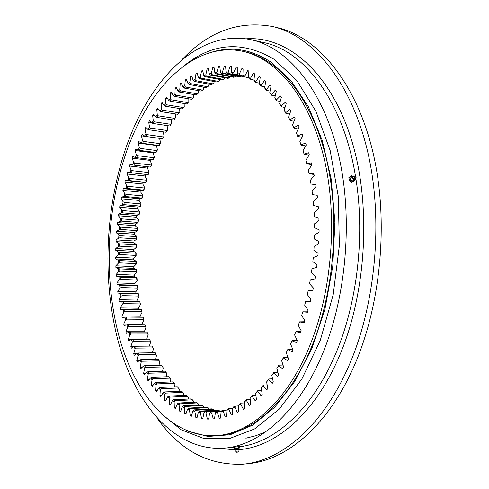 <?xml version="1.0" encoding="UTF-8"?>
<svg xmlns="http://www.w3.org/2000/svg" width="489" height="489" viewBox="0 0 489 489"><rect width="100%" height="100%" fill="white"/><g stroke="black" fill="none" stroke-linecap="round" stroke-linejoin="round"><path stroke-width="0.73" d="M208.614 419L207.391 419.079L208.595 419.11L209.622 413.162L211.664 413.095L213.296 418.994L214.512 418.902L215.356 412.783L217.416 412.502L219.261 418.297L220.49 418.077L221.138 411.805L223.21 411.316L225.276 416.983L226.511 416.64L226.951 410.234L229.029 409.525L231.315 415.039L232.55 414.562L232.77 408.046L234.848 407.117L237.354 412.459L238.583 411.848L238.583 405.24L240.655 404.091L243.369 409.232L244.592 408.492L244.359 401.817L246.413 400.442L249.335 405.357L250.545 404.482L250.081 397.771L252.098 396.176L255.227 400.833L256.419 399.825L255.71 393.101L257.697 391.286L261.022 395.662L262.19 394.525L261.23 387.82L263.174 385.784L266.688 389.861L267.825 388.596L266.615 381.927L268.504 379.684L272.196 383.431L273.302 382.037L271.835 375.448L273.657 372.997L277.526 376.389L278.589 374.88L276.872 368.394L278.614 365.741L282.642 368.761L283.657 367.129L281.688 360.784L283.351 357.942L287.52 360.57L288.486 358.822L286.261 352.648L287.832 349.617L292.135 351.835L293.039 349.983L290.57 344.011L292.043 340.809L296.456 342.6L297.3 340.65L294.592 334.904L296.047 331.304L301.065 331.31M216.731 435.632L218.901 435.467C250.991 433.407 286.395 404.238 309.262 352.263C333.975 296.817 340.87 219.029 326.212 158.179C311.511 97.219 278.455 58.753 244.592 51.706L242.465 51.247C191.517 40.691 144.86 92.653 124.01 159.127C105.746 216.774 104.114 284.91 120.3 340.937C136.633 396.383 172.379 438.242 216.731 435.632C248.773 433.584 284.133 404.366 306.988 352.3C331.689 296.756 338.59 218.815 323.962 157.855C309.286 96.798 276.279 58.283 242.465 51.247M236.034 76.113L234.879 77.036L217.354 73.643L215.838 73.863L233.339 77.244L234.879 77.036M230.496 76.694L229.286 77.983L211.835 74.634L210.331 74.994L227.764 78.338L229.286 77.983M224.995 77.806L223.76 79.45L206.376 76.143L204.891 76.645L222.257 79.939L223.76 79.45M219.549 79.426L219.335 80.496L218.308 81.412L200.997 78.154L199.536 78.796L216.829 82.036L218.308 81.412M214.17 81.535L213.938 82.941L212.947 83.857L195.704 80.661L194.274 81.425L211.499 84.609L212.947 83.857M208.876 84.12L208.644 85.85L207.703 86.761L190.521 83.625L189.121 84.518L206.279 87.635L207.703 86.761M203.681 87.164L203.479 89.206L202.568 90.11L185.459 87.042L184.096 88.057L201.187 91.107L202.568 90.11M198.601 90.642L198.442 92.989L197.574 93.888L180.527 90.887L179.2 92.011L196.223 94.994L197.574 93.888M193.65 94.542L193.552 97.177L192.715 98.069L175.734 95.141L174.445 96.376L191.413 99.279L192.715 98.069M188.827 98.839L188.815 101.755L188.014 102.629L171.089 99.78L169.848 101.119L186.755 103.943L188.014 102.629M184.151 103.509L184.243 106.7L182.263 108.968L183.473 107.556L166.608 104.793L165.41 106.223L182.263 108.968M179.634 108.54L179.842 111.987L177.941 114.334L179.108 112.831L162.299 110.147L161.144 111.669L177.941 114.334M175.276 113.906L175.618 117.605L173.803 120.013L174.915 118.424L158.161 115.826L157.061 117.439L173.803 120.013M171.083 119.597L171.584 123.528L169.848 125.997L170.912 124.328L154.206 121.816L153.155 123.503L169.848 125.997M167.067 125.581L167.745 129.732L166.095 132.256L167.104 130.514L150.441 128.087L149.445 129.854L166.095 132.256M163.234 131.841L164.102 136.211L162.537 138.778L163.491 136.963L146.877 134.628L145.936 136.468L162.537 138.778M294.592 334.904L295.949 331.548L300.46 332.893L301.236 330.851L298.296 325.374L299.537 321.872L304.127 322.758L304.83 320.637L301.664 315.448L302.783 311.817L307.434 312.245L308.064 310.05L304.678 305.179L305.668 301.438L310.356 301.389L310.906 299.134L307.318 294.61L308.168 290.772L312.881 290.252L313.345 287.942L309.574 283.791L310.277 279.873L314.989 278.883L315.368 276.529L311.42 272.77L311.982 268.797L316.67 267.336L316.964 264.959L312.862 261.609L313.272 257.599L317.917 255.668L318.119 253.271L313.877 250.356L314.134 246.328L318.718 243.944L318.828 241.542L314.464 239.072L314.574 235.038L319.072 232.214L319.085 229.818L314.623 227.801L314.58 223.797L318.975 220.539L318.901 218.161L314.354 216.615L314.158 212.642L318.431 208.98L318.266 206.633L313.663 205.551L313.308 201.645L317.447 197.587L317.19 195.282L312.544 194.677L312.049 190.851L316.028 186.425L315.686 184.176L311.016 184.035L310.374 180.307L314.183 175.539L313.755 173.351L309.091 173.681L308.308 170.062L311.927 164.982L311.42 162.868L306.774 163.656L305.857 160.166L309.28 154.799L308.693 152.77L304.085 154.011L303.039 150.661L306.255 145.037L305.588 143.094L301.047 144.775L299.873 141.584L302.874 135.734L302.135 133.888L297.667 135.997L296.383 132.977L299.152 126.926L298.351 125.184L293.975 127.696L292.581 124.86L295.118 118.644L294.256 117.018L289.989 119.915L288.498 117.268L290.796 110.917L289.879 109.408L285.735 112.672L284.158 110.221L286.212 103.766L285.246 102.378L281.236 105.991L279.574 103.747L281.389 97.213L280.374 95.948L276.511 99.89L274.781 97.849L276.346 91.278L275.295 90.141L271.597 94.377L269.794 92.555L271.126 85.96L270.032 84.952L266.505 89.469L264.647 87.861L265.735 81.278L264.616 80.398L261.267 85.165L259.366 83.778L260.215 77.231L259.072 76.486L255.906 81.474L253.962 80.3L254.58 73.821L253.418 73.203L250.441 78.393L248.473 77.439L248.864 71.046L247.685 70.557L244.903 75.923L242.911 75.184L243.082 68.9L241.89 68.533L239.317 74.053L237.306 73.527L237.263 67.372L236.065 67.134L233.693 72.775L231.676 72.464L231.419 66.455L230.227 66.339L228.057 72.085L226.046 71.981L225.588 66.131L224.396 66.137L222.428 71.969L220.423 72.06L219.775 66.394L218.595 66.516L216.829 72.409L214.842 72.696L214.011 67.225L212.837 67.464L211.279 73.393L209.304 73.87L208.302 68.601L207.14 68.949L205.783 74.896L203.84 75.563L202.672 70.514L201.529 70.966L200.368 76.914L198.461 77.757L197.134 72.94L196.01 73.497L195.05 79.426L193.173 80.434L191.7 75.85L190.606 76.51L189.836 82.403L188.002 83.576L186.388 79.242L185.319 79.988L184.738 85.832L182.953 87.164L181.211 83.075L180.172 83.919L179.775 89.689L178.033 91.168L176.174 87.348L175.166 88.271L174.952 93.961L173.265 95.581L171.297 92.024L170.319 93.026L170.282 98.625L168.65 100.379L166.578 97.085L165.637 98.167L165.771 103.656L164.2 105.538L162.036 102.513L161.132 103.668L161.431 109.035L159.921 111.04L157.678 108.283L156.804 109.505L157.269 114.744L155.826 116.859L153.503 114.377L152.672 115.667L153.289 120.759L151.914 122.983L149.518 120.777L148.729 122.122L149.5 127.067L148.191 129.383L145.74 127.458L144.995 128.858L145.905 133.644L144.671 136.052L142.171 134.402L141.462 135.85L159.585 138.369L160.667 142.935L159.188 145.539L160.086 143.662L143.509 141.419L142.623 143.32L159.188 145.539M156.37 145.16L157.44 149.885L156.046 152.525L156.883 150.588L140.349 148.436L139.518 150.398L156.046 152.525M153.35 152.177L153.081 152.843L154.426 157.048L153.405 159.658L153.901 157.721L137.397 155.667L136.62 157.678L153.118 159.714M150.526 159.396L150.16 160.386L151.633 164.408L150.691 167.073L151.132 165.05L134.658 163.082L133.943 165.148L150.41 167.085M147.91 166.792L147.47 168.112L149.066 171.932L148.198 174.659L145.496 174.371L145.013 175.997L146.718 179.616L145.936 182.397L143.222 182.366L142.782 184.023L144.597 187.44L143.9 190.264L141.18 190.502L140.795 192.177L142.709 195.38L142.091 198.241L139.383 198.742L139.041 200.441L141.058 203.424L140.52 206.321L137.825 207.079L137.531 208.797L139.64 211.554L139.188 214.475L136.504 215.49L136.266 217.22L138.454 219.757L138.094 222.697L135.429 223.962L135.239 225.704L137.513 228.008L137.232 230.961L134.603 232.483L134.463 234.225L136.81 236.291L136.614 239.255L134.023 241.022L133.937 242.77L136.345 244.598L136.242 247.562L133.693 249.573L133.65 251.322L136.125 252.899L136.107 255.863L133.607 258.113L133.619 259.861L136.15 261.193L136.217 264.146L133.772 266.633L133.839 268.369L136.419 269.445L136.572 272.385L134.188 275.105L134.304 276.835L136.932 277.654L137.177 280.57L134.854 283.522L135.025 285.234L137.69 285.796L138.02 288.681L135.777 291.854L135.991 293.547L138.693 293.852L139.108 296.701L136.944 300.093L137.207 301.744M139.658 301.792L123.112 301.444L123.491 303.614L140.043 303.938L139.94 301.805L140.441 304.616L138.363 308.223L138.619 309.543M141.15 309.58L124.567 309.317L125.007 311.456L141.602 311.695L141.425 309.635L142.018 312.404L140.037 316.218L140.264 317.202M142.886 317.233L126.26 317.061L126.767 319.152L143.399 319.305L143.161 317.33L143.839 320.044L141.957 324.06L142.128 324.708M144.86 324.727L128.185 324.641L128.76 326.689L145.441 326.75L144.86 324.727L145.899 327.52L144.218 332.043M147.073 332.043L130.355 332.043L130.985 334.036L147.721 334.011L147.073 332.043L148.204 334.818L146.553 339.177M149.524 339.164L132.751 339.25L133.448 341.188L150.239 341.077L149.524 339.164L150.74 341.909L149.328 346.102M152.207 346.071L135.386 346.243L136.144 348.119L152.99 347.923L152.207 346.071L153.522 348.785L152.323 352.789M155.129 352.746L138.246 352.997L139.065 354.806L155.967 354.531L155.129 352.746L156.529 355.417L155.539 359.219M158.277 359.164L141.333 359.494L142.22 361.23L159.182 360.876L158.277 359.164L159.769 361.787L158.962 365.375M161.651 365.307L144.646 365.717L145.588 367.373L162.617 366.946L161.651 365.307L163.234 367.881L162.593 371.237M165.245 371.163L148.173 371.646L149.176 373.211L166.272 372.71L165.245 371.163L166.92 373.663L166.425 376.781M170.465 381.988L170.82 379.128L170.141 378.156L152.978 378.731L151.92 377.251L169.06 376.695L170.141 378.156M174.695 386.842L174.934 384.25L173.082 381.897L155.869 382.52L156.987 383.902L174.218 383.26M179.108 391.31L179.249 389.006L177.305 386.738L160.025 387.429L161.199 388.706L178.503 387.997M183.705 395.381L183.76 393.37L181.731 391.2L164.377 391.952L165.6 393.119L182.978 392.355M188.467 399.036L188.461 397.331L186.346 395.259L168.913 396.072L170.19 397.129L187.642 396.304M193.387 402.245L193.338 400.864L191.132 398.902L173.632 399.764L174.952 400.699L192.477 399.825M198.455 404.99L198.381 403.945L196.095 402.105L178.516 403.015L179.879 403.822L197.483 402.899M203.656 407.258L202.642 405.509L201.211 404.843L183.558 405.797L184.964 406.475L202.642 405.509M208.974 409.024L207.947 407.63L206.48 407.099L188.748 408.095L190.19 408.633L207.947 407.63M207.391 419.079L205.979 413.101L203.962 412.967L205.05 411.866L221.755 411.06M202.807 418.498L201.572 418.578L202.758 418.731L203.962 412.967M201.572 418.578L200.374 412.545L198.393 412.209L199.506 411.145L201.016 411.396L218.925 410.338L217.391 410.094L199.506 411.145M197.104 417.423L195.857 417.502L197.018 417.771L198.393 412.209M195.857 417.502L194.867 411.432L192.929 410.907L194.066 409.88L195.545 410.277L213.375 409.25L211.878 408.859L194.066 409.88M191.529 415.797L190.264 415.87L191.395 416.249L192.929 410.907M190.264 415.87L189.475 409.788L187.58 409.073L188.748 408.095M186.089 413.627L184.799 413.706L185.906 414.189L187.58 409.073M184.799 413.706L184.219 407.63L182.373 406.738L183.558 405.797M180.808 410.949L179.481 411.023L180.557 411.616L182.373 406.738M179.481 411.023L179.102 404.971L177.311 403.908L178.516 403.015M175.692 407.777L174.328 407.85L175.368 408.541L177.311 403.908M174.328 407.85L174.139 401.842L172.409 400.607L173.632 399.764M170.753 404.128L169.347 404.201L170.355 404.99L172.409 400.607M169.347 404.201L169.347 398.254L167.678 396.866L168.913 396.072M166.009 400.033L164.548 400.106L165.514 400.98L167.678 396.866M164.548 400.106L164.732 394.232L163.124 392.691L164.377 391.952M161.474 395.515L159.94 395.583L160.869 396.542L163.124 392.691M159.94 395.583L160.3 389.794L158.76 388.113L160.025 387.429M157.146 390.589L155.539 390.656L156.419 391.695L158.76 388.113M155.539 390.656L156.064 384.971L154.597 383.156L155.869 382.52M153.045 385.277L151.339 385.344L152.183 386.457L154.597 383.156M151.339 385.344L152.024 379.776L150.636 377.832L151.92 377.251M149.176 379.611L147.354 379.672L148.155 380.858L150.636 377.832M147.354 379.672L148.198 374.232L146.883 372.172L148.173 371.646M145.557 373.602L143.589 373.663L144.341 374.916L146.883 372.172M143.589 373.663L144.585 368.364L143.35 366.194L144.646 365.717M142.201 367.282L140.056 367.337L140.759 368.657L143.35 366.194M140.056 367.337L141.193 362.19L140.031 359.91L141.333 359.494M139.12 360.674L136.749 360.723L137.403 362.098L140.031 359.91M136.749 360.723L138.02 355.729L136.944 353.358L138.246 352.997M136.339 353.791L133.674 353.828L134.279 355.259L136.944 353.358M133.674 353.828L135.074 349.005L134.078 346.548L135.386 346.243M133.9 346.658L130.832 346.689L131.394 348.168L134.078 346.548M130.832 346.689L132.36 342.043L131.449 339.5L132.751 339.25M132.531 339.293L128.234 339.317L128.748 340.845L131.449 339.5M128.234 339.317L129.878 334.855L129.047 332.239L130.355 332.043M144.121 331.738L125.875 331.731L126.339 333.302L129.047 332.239M125.875 331.731L127.635 327.465L126.889 324.782L128.185 324.641M141.957 324.06L123.766 323.962L124.175 325.564L126.889 324.782M123.766 323.962L125.624 319.892L124.964 317.147L126.26 317.061M140.037 316.218L121.895 316.016L122.256 317.654L124.964 317.147M121.895 316.016L123.851 312.153L123.277 309.354L124.567 309.317M138.363 308.223L120.27 307.917L120.581 309.586L123.277 309.354M120.27 307.917L122.317 304.268L121.828 301.42L123.112 301.444M136.944 300.093L118.894 299.69L119.151 301.383L121.828 301.42M118.894 299.69L121.021 296.255L120.618 293.363L121.902 293.443L122.207 295.643L138.729 296.065L138.405 293.883L121.902 293.443M135.777 291.854L117.763 291.346L117.971 293.064L120.618 293.363M117.763 291.346L119.97 288.131L119.652 285.209L120.924 285.338L121.168 287.569L137.653 288.076L137.403 285.876L120.924 285.338M134.854 283.522L116.877 282.905L117.036 284.641L119.652 285.209M116.877 282.905L119.157 279.916L118.925 276.963L120.19 277.147L120.367 279.396L136.822 280.001L136.639 277.776L120.19 277.147M134.188 275.105L116.235 274.384L116.351 276.132L118.925 276.963M116.235 274.384L118.589 271.627L118.442 268.657L119.695 268.889L119.805 271.157L136.235 271.853L136.119 269.61L119.695 268.889M133.772 266.633L115.844 265.808L115.905 267.569L118.442 268.657M115.844 265.808L118.252 263.284L118.191 260.295L119.438 260.582L119.487 262.862L135.893 263.65L135.844 261.395L119.438 260.582M133.607 258.113L115.704 257.183L115.71 258.95L118.191 260.295M115.704 257.183L118.161 254.897L118.185 251.902L119.42 252.238L119.402 254.524L135.795 255.411L135.808 253.149L119.42 252.238M133.693 249.573L115.801 248.534L115.759 250.307L118.185 251.902M115.801 248.534L118.307 246.493L118.417 243.491L119.64 243.877L119.56 246.169L135.936 247.147L136.021 244.885L119.64 243.877M134.023 241.022L116.144 239.879L116.052 241.645L118.417 243.491M116.144 239.879L118.693 238.082L118.888 235.081L120.098 235.515L119.952 237.807L136.321 238.883L136.468 236.621L120.098 235.515M134.603 232.483L116.73 231.23L116.59 232.996L118.888 235.081M116.73 231.23L119.316 229.683L119.597 226.688L120.795 227.171L120.581 229.457L136.944 230.631L137.158 228.369L120.795 227.171M135.429 223.962L117.562 222.605L117.372 224.365L119.597 226.688M117.562 222.605L120.178 221.315L120.538 218.332L121.724 218.864L121.443 221.138L137.806 222.403L138.087 220.16L121.724 218.864M136.504 215.49L118.631 214.023L118.393 215.771L120.538 218.332M118.631 214.023L121.272 212.984L121.718 210.025L122.886 210.606L122.543 212.862L138.913 214.225L139.255 211.994L122.886 210.606M137.825 207.079L119.946 205.496L119.658 207.238L121.718 210.025M119.946 205.496L122.598 204.726L123.13 201.792L124.279 202.415L123.876 204.653L140.245 206.113L140.655 203.901L124.279 202.415M139.383 198.742L121.492 197.055L121.156 198.772L123.13 201.792M121.492 197.055L124.157 196.541L124.768 193.644L125.905 194.31L125.435 196.523L141.822 198.076L142.293 195.893L125.905 194.31M141.18 190.502L123.277 188.705L122.892 190.404L124.768 193.644M123.277 188.705L125.948 188.454L126.639 185.594L127.757 186.309L127.226 188.491L143.625 190.142L144.157 187.984L127.757 186.309M143.222 182.366L125.3 180.465L124.866 182.14L126.639 185.594M125.3 180.465L127.965 180.484L128.735 177.666L129.836 178.424L129.243 180.569L145.661 182.318L146.254 180.196L129.836 178.424M145.496 174.371L127.55 172.354L127.067 174.005L128.735 177.666M127.55 172.354L130.202 172.641L131.058 169.879L132.134 170.673L131.48 172.782L147.922 174.628L148.583 172.544L132.134 170.673M141.462 135.85L142.519 140.465L141.358 142.959L138.809 141.584L138.142 143.081L139.334 147.519L138.246 150.092L135.661 148.992L135.043 150.533L136.358 154.787L135.349 157.427L132.733 156.602L132.158 158.179L133.601 162.244L132.666 164.952L130.025 164.396L129.499 166.009L131.058 169.879M264.824 86.822L261.536 86.192L260.081 85.135L259.366 83.778M270.093 91.076L266.743 90.447L265.325 89.224L264.647 87.861M275.234 95.942L271.805 95.306L269.794 92.555M280.221 101.4L276.701 100.765L274.781 97.849M285.038 107.452L281.395 106.804L279.574 103.747M289.653 114.071L285.876 113.417L284.158 110.221M294.054 121.254L290.105 120.594L288.498 117.268M298.217 128.968L294.078 128.301L292.581 124.86M302.123 137.195L297.752 136.517L296.383 132.977M305.759 145.905L301.12 145.215L299.873 141.584M309.109 155.068L304.152 154.365L303.039 150.661M315.76 184.677L311.016 184.035M313.975 174.469L309.091 173.681M311.841 164.597L306.835 163.925L305.857 160.166M307.55 311.829L302.783 311.817M304.464 321.756L299.537 321.872M222.923 73.197L221.389 73.264L238.968 76.681L240.515 76.62L222.923 73.197L222.428 71.969M243.583 76.247L226.982 73.216L248.644 77.72M238.131 74.756L232.581 73.729L238.253 74.841M243.394 75.948L238.174 74.823L237.306 73.527M253.98 80.129L249.268 78.778L248.473 77.439M259.445 83.173L256.199 82.543L254.72 81.651L253.962 80.3M286.261 352.648L287.966 349.207L292.691 349.14M281.688 360.784L283.504 357.447L287.954 357.355M276.872 368.394L278.791 365.167L283.015 365.057M271.835 375.448L273.864 372.349L277.886 372.227M266.615 381.927L268.736 378.969L272.587 378.828M261.23 387.82L263.437 385.008L267.147 384.855M255.71 393.101L257.99 390.448L261.584 390.289M250.081 397.771L252.428 395.283L255.924 395.112M244.359 401.817L245.209 400.558L246.774 399.507L250.185 399.33M238.583 405.24L239.476 403.993L241.053 403.113L244.402 402.93M232.77 408.046L233.699 406.811L235.282 406.096L238.583 405.913M215.356 412.783L216.382 411.61L221.664 411.176M226.951 410.234L227.911 409.012L229.494 408.468L232.764 408.278M227.104 410.033L222.128 410.613L221.138 411.805M221.927 410.858L205.05 411.866M216.279 411.726L210.68 412.025L216.315 411.689M261.267 85.165L261.536 86.192M266.505 89.469L266.743 90.447M271.597 94.377L271.805 95.306M276.511 99.89L276.701 100.765M281.236 105.991L281.395 106.804M285.735 112.672L285.876 113.417M289.989 119.915L290.105 120.594M293.975 127.696L294.078 128.301M297.667 135.997L297.752 136.517M301.047 144.775L301.12 145.215M304.085 154.011L304.152 154.365M133.601 162.244L134.658 163.082M132.666 164.952L133.943 165.148M136.358 154.787L137.397 155.667M135.349 157.427L136.62 157.678M139.334 147.519L140.349 148.436M138.246 150.092L139.518 150.398M142.519 140.465L143.509 141.419M141.358 142.959L142.623 143.32M145.905 133.644L146.877 134.628M144.671 136.052L145.936 136.468M149.5 127.067L150.441 128.087M148.191 129.383L149.445 129.854M153.289 120.759L154.206 121.816M151.914 122.983L153.155 123.503M157.269 114.744L158.161 115.826M155.826 116.859L157.061 117.439M161.431 109.035L162.299 110.147M159.921 111.04L161.144 111.669M165.771 103.656L166.608 104.793M164.2 105.538L165.41 106.223M170.282 98.625L171.089 99.78M168.65 100.379L169.848 101.119M184.738 85.832L185.459 87.042M182.953 87.164L184.096 88.057M178.033 91.168L179.2 92.011M179.775 89.689L180.527 90.887M173.265 95.581L174.445 96.376M174.952 93.961L175.734 95.141M205.783 74.896L206.376 76.143M203.84 75.563L204.891 76.645M198.461 77.757L199.536 78.796M200.368 76.914L200.997 78.154M189.836 82.403L190.521 83.625M188.002 83.576L189.121 84.518M193.173 80.434L194.274 81.425M195.05 79.426L195.704 80.661M211.279 73.393L211.835 74.634M209.304 73.87L210.331 74.994M216.829 72.409L217.354 73.643M214.842 72.696L215.838 73.863M220.423 72.06L221.389 73.264M228.057 72.085L228.516 73.301M226.046 71.981L226.982 73.216M233.693 72.775L234.115 73.973M231.676 72.464L232.581 73.729M239.317 74.053L239.708 75.22M244.903 75.923L245.264 77.066M242.911 75.184L243.748 76.498M250.441 78.393L250.771 79.505M255.906 81.474L256.199 82.543M148.198 374.232L149.176 373.211M144.585 368.364L145.588 367.373M141.193 362.19L142.22 361.23M138.02 355.729L139.065 354.806M135.074 349.005L136.144 348.119M132.36 342.043L133.448 341.188M129.878 334.855L130.985 334.036M127.635 327.465L128.76 326.689M125.624 319.892L126.767 319.152M123.851 312.153L125.007 311.456M122.317 304.268L123.491 303.614M119.157 279.916L120.367 279.396M121.021 296.255L122.207 295.643M119.97 288.131L121.168 287.569M118.252 263.284L119.487 262.862M118.589 271.627L119.805 271.157M118.161 254.897L119.402 254.524M118.307 246.493L119.56 246.169M118.693 238.082L119.952 237.807M119.316 229.683L120.581 229.457M120.178 221.315L121.443 221.138M121.272 212.984L122.543 212.862M122.598 204.726L123.876 204.653M124.157 196.541L125.435 196.523M125.948 188.454L127.226 188.491M127.965 180.484L129.243 180.569M130.202 172.641L131.48 172.782M287.832 349.617L287.966 349.207M283.351 357.942L283.504 357.447M278.614 365.741L278.791 365.167M273.657 372.997L273.864 372.349M268.504 379.684L268.736 378.969M263.174 385.784L263.437 385.008M257.697 391.286L257.99 390.448M252.098 396.176L252.428 395.283M246.413 400.442L246.774 399.507M240.655 404.091L241.053 403.113M234.848 407.117L235.282 406.096M217.416 412.502L217.953 411.396M229.029 409.525L229.494 408.468M223.21 411.316L223.711 410.234M205.979 413.101L206.584 411.964M211.664 413.095L212.238 411.97M209.622 413.162L210.68 412.025M200.374 412.545L201.016 411.396M194.867 411.432L195.545 410.277M189.475 409.788L190.19 408.633M184.219 407.63L184.964 406.475M179.102 404.971L179.879 403.822M174.139 401.842L174.952 400.699M169.347 398.254L170.19 397.129M164.732 394.232L165.6 393.119M160.3 389.794L161.199 388.706M156.064 384.971L156.987 383.902M152.024 379.776L152.978 378.731M151.132 165.05L151.633 164.408M153.901 157.721L154.426 157.048M156.883 150.588L157.44 149.885M160.086 143.662L160.667 142.935M163.491 136.963L164.102 136.211M167.104 130.514L167.745 129.732M170.912 124.328L171.584 123.528M174.915 118.424L175.618 117.605M179.108 112.831L179.842 111.987M183.473 107.556L184.243 106.7M240.515 76.62L241.328 76.021M166.272 372.71L166.92 373.663M162.617 366.946L163.234 367.881M159.182 360.876L159.769 361.787M155.967 354.531L156.529 355.417M152.99 347.923L153.522 348.785M150.239 341.077L150.74 341.909M147.721 334.011L148.204 334.818M145.441 326.75L145.899 327.52M143.399 319.305L143.839 320.044M141.602 311.695L142.018 312.404M140.043 303.938L140.441 304.616M136.822 280.001L137.177 280.57M138.729 296.065L139.108 296.701M137.653 288.076L138.02 288.681M135.844 261.395L136.15 261.193M135.893 263.65L136.217 264.146M136.235 271.853L136.572 272.385M135.808 253.149L136.125 252.899M135.795 255.411L136.107 255.863M136.021 244.885L136.345 244.598M135.936 247.147L136.242 247.562M136.468 236.621L136.81 236.291M136.321 238.883L136.614 239.255M137.158 228.369L137.513 228.008M136.944 230.631L137.232 230.961M138.087 220.16L138.454 219.757M139.255 211.994L139.64 211.554M140.655 203.901L141.058 203.424M142.293 195.893L142.709 195.38M144.157 187.984L144.597 187.44M146.254 180.196L146.718 179.616M148.583 172.544L149.066 171.932M218.925 410.338L219.604 410.998M213.375 409.25L214.384 410.271M297.202 340.448L292.153 340.478L290.57 344.011M292.043 340.809L292.153 340.478M145.013 175.997L127.067 174.005M142.782 184.023L124.866 182.14M140.795 192.177L122.892 190.404M139.041 200.441L121.156 198.772M137.531 208.797L119.658 207.238M136.266 217.22L118.393 215.771M135.239 225.704L117.372 224.365M134.463 234.225L116.59 232.996M133.937 242.77L116.052 241.645M133.65 251.322L115.759 250.307M133.619 259.861L115.71 258.95M134.304 276.835L116.351 276.132M133.839 268.369L115.905 267.569M135.991 293.547L117.971 293.064M135.025 285.234L117.036 284.641M237.263 67.372L236.065 67.134M231.425 66.577L230.227 66.339M225.606 66.382L224.396 66.137M219.818 66.761L218.595 66.516M214.084 67.708L212.837 67.464M208.418 69.2L207.14 68.949M191.994 76.767L190.606 76.51M186.767 80.257L185.319 79.988M197.354 73.753L196.01 73.497M202.837 71.223L201.529 70.966M172.012 93.32L170.319 93.026M176.761 88.552L175.166 88.271M181.688 84.194L180.172 83.919M167.452 98.472L165.637 98.167M163.094 103.986L161.132 103.668M158.949 109.848L156.804 109.505M155.05 116.034L152.672 115.667M151.419 122.525L148.729 122.122M148.088 129.304L144.995 128.858M156.223 145.496L138.142 143.081M153.081 152.843L135.043 150.533M150.16 160.386L132.158 158.179M147.47 168.112L129.499 166.009M319.598 360.644C346.224 301.872 353.859 218.876 338.302 153.864C322.697 88.735 287.44 47.647 251.444 39.798C195.973 27.849 145.716 84.126 123.552 155.007C104.218 216.236 102.604 288.308 120.001 347.777C137.562 406.585 176.022 451.426 224.103 448.181C257.899 445.662 295.228 415.167 319.598 360.644M157.391 418.498C180.068 450.497 208.73 465.717 243.375 464.153L248.516 463.633C284.94 460.4 325.069 428.547 351.567 371.603C380.949 309.305 389.574 220.673 372.612 150.973C355.595 81.137 316.994 36.846 277.691 27.732L272.673 26.534C238.54 20.367 208.106 31.626 181.37 60.318M243.375 464.153C279.684 460.931 319.727 428.975 346.194 371.781C375.54 309.207 384.195 220.154 367.288 150.154C350.344 80.025 311.848 35.611 272.673 26.534M184.28 65.63C212.684 42.671 242.691 40.599 274.305 59.42L296.774 80.477L315.925 111.296L330.203 150.685L338.296 196.48L339.36 245.655L333.198 294.726L320.326 340.167L301.884 378.975L279.415 408.957L254.616 428.945L229.115 438.682L204.323 438.67L181.346 429.898L160.985 413.621M212.348 51.987C231.951 46.07 251.48 49.444 270.93 62.109L290.937 80.496L308.394 106.785L322.165 140.19L331.249 179.304L334.904 222.116L332.777 266.205L324.977 308.987L312.061 348.003L294.953 381.218L274.787 407.178L252.807 425.088L230.185 434.745L207.959 436.463L186.981 430.888M238.938 448.095L239.848 447.955L239.696 446.579L235.79 446.922L234.139 447.178L234.292 448.56L235.215 448.523M238.663 449.611L235.82 449.929L235.191 448.468L238.95 448.046L238.663 449.611L239.115 450.944L235.674 451.329L236.376 452.239L237.954 452.093M239.848 447.955L234.292 448.56M237.061 452.191L236.376 452.239M237.22 452.154L237.776 452.093M238.73 447.997L238.571 446.616M235.942 448.297L235.79 446.922M352.685 176.529L351.732 175.777L348.883 177.519L349.342 180.551L351.603 182.324L354.446 180.582L354.342 179.909M351.732 175.777L349.928 177.03L350.393 180.068L352.655 181.841M350.393 180.068L349.342 180.551M353.969 179.915L353.419 180.514C352.19 181.187 351.255 180.551 350.619 178.607L351.695 176.761L352.508 176.743M356.041 178.228L355.411 179.469L353.217 179.701L352.178 177.446L353.779 175.936L354.384 175.991L355.136 176.266L356.09 177.574L356.041 178.228C355.344 178.986 354.727 178.687 354.201 177.33L355.136 176.266M355.411 179.469C354.293 179.903 353.474 179.28 352.954 177.611L353.779 175.936M355.063 176.92L355.228 177.978L355.063 176.92M349.928 177.03L348.883 177.519M246.108 38.814C285.937 35.831 329.073 70.098 350.717 137.378C372.373 204.439 366.603 297.654 336.725 362.062C311.75 416.872 273.388 447.368 238.693 449.648M235.771 449.819L218.687 448.444M239.714 446.744C272.954 442.808 309.042 412.643 332.758 360.338C356.402 309.305 365.631 238.65 355.876 178.656M355.534 176.511C343.339 100.752 303.858 50.508 263.748 42.567L251.444 39.798M234.152 447.294L224.103 448.181M245.851 438.205L255.704 435.772L265.588 431.909M238.638 451.989L239.115 450.944M237.018 452.166L237.99 452.062M235.82 449.929L235.674 451.329"/></g></svg>
